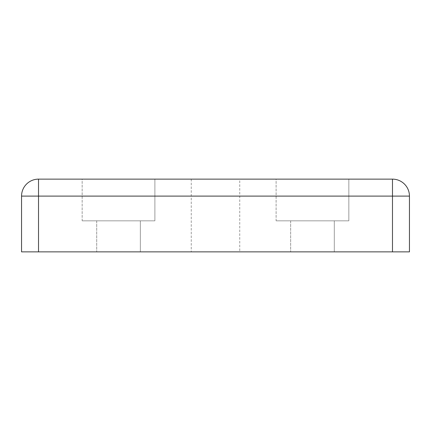 <?xml version="1.0" encoding="UTF-8"?>
<svg xmlns="http://www.w3.org/2000/svg" width="431" height="431" viewBox="0 0 431 431"><rect width="100%" height="100%" fill="white"/><g stroke="black" fill="none" stroke-linecap="round" stroke-linejoin="round"><path stroke-width="0.32" stroke-dasharray="2.15 1.62" d="M239.744 251.866L191.256 251.866L239.744 251.866L239.744 179.134L191.256 179.134L239.744 179.134M191.256 179.134L191.256 251.866M140.344 251.866L96.706 251.866L140.344 251.866L96.706 251.866L140.344 251.866L140.344 220.834L140.344 251.866M96.706 220.834L140.344 220.834L96.706 220.834L96.706 251.866L96.706 220.834L140.344 220.834L96.706 220.834M82.159 220.834L154.891 220.834L82.159 220.834L154.891 220.834L82.159 220.834L82.159 179.134L154.891 179.134L154.891 220.834L154.891 179.134L82.159 179.134L154.891 179.134L82.159 179.134L82.159 220.834M334.294 251.866L290.656 251.866L334.294 251.866L290.656 251.866L334.294 251.866L334.294 220.834L334.294 251.866M290.656 220.834L334.294 220.834L290.656 220.834L290.656 251.866L290.656 220.834L334.294 220.834L290.656 220.834M276.109 220.834L348.841 220.834L276.109 220.834L348.841 220.834L276.109 220.834L276.109 179.134L348.841 179.134L348.841 220.834L348.841 179.134L276.109 179.134L348.841 179.134L276.109 179.134L276.109 220.834M392.479 179.134A16.971 16.971 0 0 1 409.45 196.105L409.45 251.866L38.521 251.866L38.521 196.105L392.479 196.105L392.479 179.134L38.521 179.134L38.521 196.105L21.55 196.105A16.971 16.971 0 0 1 38.521 179.134M21.55 196.105L21.55 251.866L38.521 251.866M392.479 251.866L392.479 196.105L409.45 196.105"/><path stroke-width="0.65" d="M409.45 196.105A16.971 16.971 0 0 0 392.479 179.134L392.479 196.105L38.521 196.105L38.521 179.134A16.971 16.971 0 0 0 21.55 196.105L21.55 251.866L392.479 251.866L392.479 196.105L409.45 196.105L409.45 251.866L392.479 251.866M38.521 179.134L392.479 179.134M38.521 251.866L38.521 196.105L21.55 196.105"/></g></svg>
